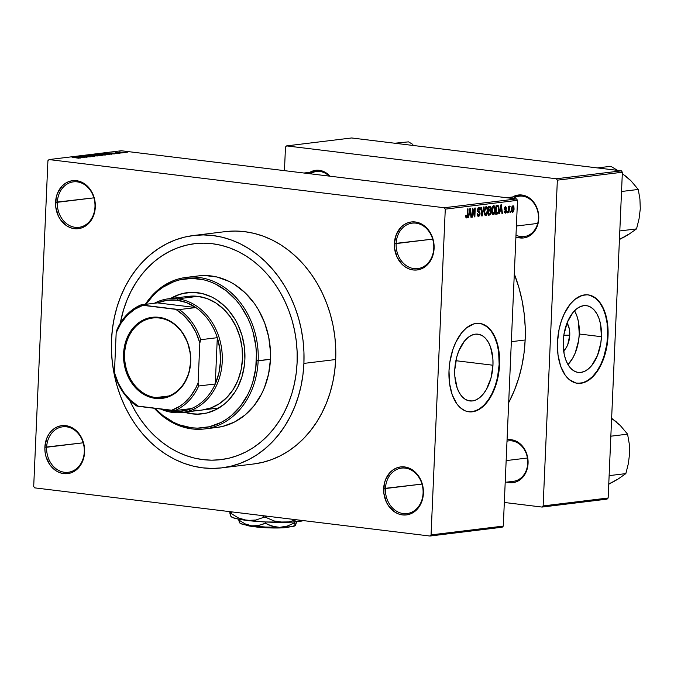 <?xml version="1.0" encoding="UTF-8"?>
<svg xmlns="http://www.w3.org/2000/svg" width="674" height="674" viewBox="0 0 674 674"><rect width="100%" height="100%" fill="white"/><g stroke="black" fill="none" stroke-linecap="round" stroke-linejoin="round"><path stroke-width="1.01" d="M423.087 493.132A22.899 18.779 -97 0 0 405.251 468.11A22.899 18.779 -97 0 0 385.435 488.54L383.674 488.507A24.171 19.824 83 0 1 404.585 466.93A24.171 19.824 83 0 1 423.407 493.343L423.087 493.132A22.899 18.779 83 0 1 407.037 513.563A22.899 18.779 83 0 1 385.435 488.54A22.899 18.779 83 0 1 401.493 468.11A22.899 18.779 83 0 1 423.087 493.132L423.23 488.616L422.295 483.983L420.643 479.61L415.445 472.322L412.109 469.685L408.444 467.866L404.585 466.93L400.693 466.922L396.902 467.832L393.372 469.635L390.229 472.247L385.587 479.509L384.256 483.873L383.851 493.233L386.438 502.24L388.746 506.174L394.964 512.164L398.637 513.984L402.488 514.919L406.388 514.928L410.171 514.018L413.71 512.215L416.844 509.603L421.494 502.341L423.407 493.343A24.171 19.824 83 0 1 402.488 514.919A24.171 19.824 83 0 1 383.674 488.507L421.983 484.084L385.435 488.54A22.899 18.779 -97 0 0 403.271 513.563A22.899 18.779 -97 0 0 423.087 493.132M84.284 451.841A22.899 18.779 -97 0 0 66.456 426.819A22.899 18.779 -97 0 0 46.641 447.258L44.872 447.216A24.171 19.824 83 0 1 65.791 425.648A24.171 19.824 83 0 1 84.612 452.06L84.284 451.841A22.899 18.779 83 0 1 68.234 472.28A22.899 18.779 83 0 1 46.641 447.258A22.899 18.779 83 0 1 62.69 426.819A22.899 18.779 83 0 1 84.284 451.841L84.435 447.334L83.5 442.692L79.532 434.385L76.651 431.031L73.314 428.394L69.649 426.575L65.791 425.648L61.89 425.631L58.107 426.541L54.577 428.344L51.435 430.964L48.806 434.292L46.792 438.218L44.872 447.216L45.048 451.942L45.984 456.576L49.952 464.891L56.169 470.873L59.843 472.693L63.693 473.628L67.594 473.637L71.377 472.727L74.907 470.932L78.049 468.312L82.7 461.05L84.612 452.06A24.171 19.824 83 0 1 63.693 473.628A24.171 19.824 83 0 1 44.872 447.216L83.18 442.801L46.641 447.258A22.899 18.779 -97 0 0 64.477 472.272A22.899 18.779 -97 0 0 84.284 451.841M94.983 206.884A22.899 18.779 -97 0 0 77.156 181.862A22.899 18.779 -97 0 0 57.341 202.301L55.571 202.259A24.171 19.824 83 0 1 76.482 180.691A24.171 19.824 83 0 1 95.304 207.103L94.983 206.884A22.899 18.779 83 0 1 78.934 227.323A22.899 18.779 83 0 1 57.341 202.301A22.899 18.779 83 0 1 73.39 181.862A22.899 18.779 83 0 1 94.983 206.884L95.127 202.377L94.192 197.735L92.54 193.362L87.35 186.075L84.006 183.438L80.341 181.618L76.482 180.691L72.59 180.674L68.799 181.584L65.268 183.387L62.126 185.999L57.484 193.261L56.153 197.625L55.748 206.985L58.335 215.992L60.652 219.935L66.869 225.916L70.534 227.736L74.393 228.671L78.285 228.68L82.076 227.77L85.606 225.975L88.749 223.355L91.378 220.019L94.722 211.737L95.304 207.103A24.171 19.824 83 0 1 74.393 228.671A24.171 19.824 83 0 1 55.571 202.259L93.88 197.844L57.341 202.301A22.899 18.779 -97 0 0 75.168 227.315A22.899 18.779 -97 0 0 94.983 206.884M433.778 248.175A22.899 18.779 -97 0 0 415.951 223.153A22.899 18.779 -97 0 0 396.135 243.584L394.366 243.55A24.171 19.824 83 0 1 415.285 221.973A24.171 19.824 83 0 1 434.098 248.386L433.778 248.175A22.899 18.779 83 0 1 417.728 268.606A22.899 18.779 83 0 1 396.135 243.584A22.899 18.779 83 0 1 412.185 223.153A22.899 18.779 83 0 1 433.778 248.175L433.921 243.659L432.986 239.026L431.335 234.653L426.145 227.365L422.809 224.728L419.135 222.909L415.285 221.973L411.384 221.965L407.602 222.875L404.063 224.678L400.929 227.29L396.278 234.552L394.366 243.55L394.543 248.276L397.129 257.283L402.327 264.57L405.664 267.207L409.329 269.027L413.187 269.962L417.08 269.971L420.871 269.061L424.401 267.258L427.543 264.646L430.172 261.31L433.517 253.02L434.098 248.386A24.171 19.824 83 0 1 413.187 269.962A24.171 19.824 83 0 1 394.366 243.55L432.674 239.127L396.135 243.584A22.899 18.779 -97 0 0 413.962 268.606A22.899 18.779 -97 0 0 433.778 248.175M563.641 350.96A16.892 9.47 -83.1 0 0 569.766 335.163L569.311 328.836L567.053 322.964A16.892 9.47 -83.1 0 1 569.766 335.163L563.826 335.231L569.766 335.163L567.735 344.675L566.438 347.363L563.161 351.373M574.703 311.076L576.86 315.845L578.376 321.405L579.269 334.001L578.621 340.555L575.242 352.94L572.647 358.29L567.971 364.583A33.633 18.855 96.9 0 0 579.269 334.001L601.435 336.705A33.633 18.855 -83.1 0 1 578.267 372.419A33.633 18.855 -83.1 0 1 563.237 341.364L563.885 334.801L567.264 322.425L572.934 312.567L576.371 309.08L580.036 306.746L583.794 305.651L587.492 305.836L590.988 307.293L594.156 309.981L596.869 313.781L599.026 318.549L600.542 324.101L601.435 336.705L600.787 343.26L597.408 355.645L591.738 365.493L588.301 368.981L584.636 371.323L580.878 372.419L577.18 372.233L573.684 370.767L570.516 368.088L567.803 364.289L565.646 359.52L564.13 353.96L563.237 341.364A33.633 18.855 -83.1 0 1 586.405 305.642A33.633 18.855 -83.1 0 1 601.435 336.705L579.269 334.001A33.633 18.855 96.9 0 0 574.534 310.773M577.938 383.312L582.892 382.714L587.829 380.431L592.556 376.555L596.886 371.239L600.66 364.685L603.727 357.144L606.76 344.633L607.619 335.947A44.526 24.963 96.9 0 0 587.93 294.858L591.519 295.844L595.959 298.607L599.868 302.912L603.104 308.616L605.547 315.483L607.089 323.25L607.619 335.947A44.526 24.963 96.9 0 1 577.155 383.253M557.474 342.165A44.526 24.963 -83.1 0 1 588.141 294.883A44.526 24.963 -83.1 0 1 608.041 335.997L607.51 323.301L604.848 311.969L600.29 302.963L596.372 298.658L589.582 295.136L587.155 294.799L582.193 295.406L574.863 299.433L570.314 304.05L564.433 313.427L561.366 320.967L559.117 329.207L557.474 342.165L557.996 354.861L560.658 366.201L565.225 375.199L569.134 379.513L575.933 383.026L580.828 383.279L583.313 382.765L588.25 380.481L595.201 374.112L599.27 368.156L604.14 357.195L606.389 348.964L608.041 335.997A44.526 24.963 -83.1 0 1 577.365 383.279A44.526 24.963 -83.1 0 1 557.474 342.165M454.765 369.891A33.633 18.855 -83.1 0 1 477.933 334.169A33.633 18.855 -83.1 0 1 492.964 365.232L455.885 360.708L492.964 365.232L490.958 378.181L486.342 389.521L483.266 394.02L479.829 397.508L476.164 399.851L472.407 400.946L468.708 400.76L465.212 399.294L462.044 396.615L459.331 392.816L457.174 388.047L454.849 376.353L454.765 369.891L456.778 356.934L458.792 350.952L464.47 341.095L467.908 337.607L471.573 335.273L475.322 334.178L479.02 334.363L482.525 335.821L485.693 338.508L488.406 342.308L490.554 347.076L492.888 358.762L492.964 365.232A33.633 18.855 -83.1 0 1 469.795 400.946A33.633 18.855 -83.1 0 1 454.765 369.891M469.466 411.839L474.429 411.233L479.357 408.958L484.084 405.082L488.414 399.766L492.189 393.212L495.255 385.671L497.505 377.44L499.148 364.474A44.526 24.963 96.9 0 0 479.458 323.385L483.056 324.371L487.487 327.126L491.397 331.44L494.632 337.135L497.075 344.01L498.625 351.777L499.148 364.474A44.526 24.963 96.9 0 1 468.691 411.78M449.002 370.692A44.526 24.963 -83.1 0 1 479.669 323.41A44.526 24.963 -83.1 0 1 499.569 364.524L499.038 351.828L496.384 340.496L491.818 331.49L487.909 327.185L481.11 323.663L478.683 323.326L473.729 323.933L466.391 327.96L461.842 332.577L455.961 341.954L452.894 349.494L449.861 362.014L449.002 370.692L449.533 383.388L452.187 394.728L456.753 403.726L460.662 408.04L465.102 410.795L467.461 411.553L472.356 411.806L479.778 409.008L484.505 405.133L490.798 396.674L495.676 385.722L498.709 373.211L499.569 364.524A44.526 24.963 -83.1 0 1 468.902 411.806A44.526 24.963 -83.1 0 1 449.002 370.692M527.742 463.131L528.071 463.35A21.627 17.735 83 0 1 506.806 482.112L512.838 482.66L516.233 481.843L522.198 477.891L526.36 471.396L528.071 463.35L527.076 454.967L523.529 447.536L520.951 444.537L514.683 440.552L511.229 439.718L507.059 439.802A21.627 17.735 83 0 1 528.071 463.35L527.742 463.131A20.355 16.698 -97 0 0 507 441.167A20.355 16.698 83 0 1 508.55 440.889A20.355 16.698 83 0 1 527.742 463.131A20.355 16.698 83 0 1 513.478 481.295L505.205 482.306M512.56 197.002A21.627 17.735 83 0 1 530.514 198.838A21.627 17.735 83 0 1 538.753 218.646L538.433 218.427A20.355 16.698 -97 0 0 530.328 199.504A20.355 16.698 -97 0 0 513.066 198.51A20.355 16.698 83 0 1 519.233 196.185A20.355 16.698 83 0 1 538.433 218.427A20.355 16.698 83 0 1 524.161 236.591L515.888 237.602M329.148 176.091A20.355 16.698 -97 0 0 310.411 173.808A20.355 16.698 83 0 1 316.586 171.491A20.355 16.698 83 0 1 329.148 176.091M309.914 172.3A21.627 17.735 83 0 1 330.007 176.2L325.997 172.78L319.265 170.311L315.777 170.303L309.231 172.729M221.872 467.857L253.66 463.982A117.04 95.994 -97 0 0 335.686 359.528L303.907 363.404A117.04 95.994 83 0 1 221.872 467.857A117.04 95.994 83 0 1 111.505 339.957A117.04 95.994 83 0 1 193.531 235.504A117.04 95.994 83 0 1 303.907 363.404L335.686 359.528L335.728 348.087L334.835 336.638L333.023 325.298L330.311 314.177L326.721 303.384L322.298 293.013L317.066 283.173L311.102 273.947L304.437 265.446L297.15 257.729L289.315 250.88L280.991 244.965L272.271 240.045L263.231 236.153L253.963 233.347L244.561 231.637L235.108 231.047L225.697 231.578M525.147 339.991L511.347 341.676L525.147 339.991L525.189 326.806L524.161 313.621L522.072 300.553L518.946 287.739L514.304 273.956A134.842 110.603 -97 0 1 525.147 339.991A134.842 110.603 -97 0 1 508.685 402.69L514.481 390.179L518.685 378.257L521.878 365.839L524.043 353.041L525.147 339.991M120.258 323.335A108.767 89.212 83 0 1 194.533 243.71A108.767 89.212 83 0 1 297.108 362.578A108.767 89.212 83 0 1 220.87 459.643A108.767 89.212 83 0 1 129.635 400.213L130.748 402.597L129.635 400.213A108.767 89.212 83 0 0 220.87 459.643A108.767 89.212 83 0 0 297.108 362.578L296.215 373.101L294.471 383.43L291.893 393.447L288.497 403.06L284.327 412.176L279.424 420.719L273.821 428.588L267.586 435.724L260.779 442.043L253.458 447.494L245.69 452.027L237.56 455.59L229.143 458.151L220.524 459.685L211.771 460.182L202.992 459.634L194.247 458.05L185.636 455.439L177.237 451.824L169.132 447.25L161.398 441.756L154.11 435.387L147.345 428.217L141.152 420.315L135.6 411.747L130.748 402.597L135.6 411.747L141.152 420.315L147.345 428.217L154.11 435.387L161.398 441.756L169.132 447.25L177.237 451.824L185.636 455.439L194.247 458.05L202.992 459.634L211.771 460.182L220.524 459.685L229.143 458.151L237.56 455.59L245.69 452.027L253.458 447.494L260.779 442.043L267.586 435.724L273.821 428.588L279.424 420.719L284.327 412.176L288.497 403.06L291.893 393.447L294.471 383.43L296.215 373.101L297.108 362.578L297.141 351.938L297.108 362.578A108.767 89.212 83 0 0 194.533 243.71A108.767 89.212 83 0 0 120.258 323.335L123.519 309.914L126.906 300.301L131.076 291.176L135.988 282.642L141.582 274.765L147.817 267.637L154.632 261.31L161.954 255.859L169.713 251.335L177.843 247.771L186.26 245.21L194.887 243.668L203.632 243.171L212.42 243.718L221.156 245.311L229.767 247.922L238.166 251.528L246.271 256.112L254.005 261.605L261.293 267.966L268.067 275.135L274.251 283.046L279.803 291.615L284.655 300.756L288.775 310.394L292.103 320.428L294.622 330.766L296.307 341.305L297.141 351.938L296.307 341.305L294.622 330.766L292.103 320.428L288.775 310.394L284.655 300.756L279.803 291.615L274.251 283.046L268.067 275.135L261.293 267.966L254.005 261.605L246.271 256.112L238.166 251.528L229.767 247.922L221.156 245.311L212.42 243.718L203.632 243.171L194.887 243.668L186.26 245.21L177.843 247.771L169.713 251.335L161.954 255.859L154.632 261.31L147.817 267.637L141.582 274.765L135.988 282.642L131.076 291.176L126.906 300.301L123.519 309.914L120.258 323.335M502.189 527.22L429.953 536.032L34.694 487.866L33.7 486.476L47.921 160.707L49.025 159.57L121.261 150.757L516.528 198.931L444.284 207.744L49.025 159.57L444.284 207.744L445.278 209.134L517.514 200.321L503.293 526.091L431.057 534.895L445.278 209.134L431.057 534.895L429.953 536.032L34.694 487.866L33.7 486.476L47.921 160.707L49.025 159.57L121.261 150.757L516.528 198.931L517.514 200.321L503.293 526.091L502.189 527.22L503.293 526.091L431.057 534.895L429.953 536.032L502.189 527.22M124.96 152.627L119.188 152.004L125.305 152.518M121.084 153.074L115.305 152.484L121.084 153.074M117.579 153.529L111.699 152.998L116.964 153.183M109.298 154.514C110.199 154.312 109.542 154.093 107.343 153.849L100.637 153.79L107.95 154.675L109.643 154.236L105.152 153.63L100.637 153.79L107.95 154.675L109.87 154.363M101.825 155.424L97.612 154.607L93.079 154.708L100.401 155.601L102.381 155.29L100.805 154.961L93.079 154.708L100.401 155.601L102.381 155.29M94.444 156.326L88.572 155.256L93.341 156.25L85.312 155.652L94.444 156.326L88.572 155.256L93.341 156.25L85.312 155.652L94.444 156.326M84.638 157.522L78.782 156.806L87.072 157.227L79.751 156.334L85.16 157.101L76.861 156.688L84.183 157.581L78.782 156.806L87.072 157.227L79.751 156.334L85.16 157.101L76.861 156.688L84.638 157.522M78.9 158.247L72.067 157.269L79.22 158.154M80.787 157.994L79.001 157.674L83.652 157.64L74.384 156.991L80.307 158.053L79.001 157.674L83.652 157.64L74.384 156.991L80.787 157.994M90.855 156.789L84.023 156.166L86.39 155.93L82.826 156.039L89.718 156.41L86.862 156.671L88.985 156.84L90.855 156.789L90.164 156.351L83.264 155.879L89.718 156.41L86.862 156.671L90.855 156.789L90.164 156.351M90.56 154.995L90.56 154.995C89.768 155.205 90.459 155.433 92.633 155.677L97.595 155.947L98.522 155.778L97.873 155.509L90.358 155.02L95.598 155.93L98.067 155.905L96.087 155.231L90.097 155.138M98.109 154.068L98.109 154.068C97.317 154.287 98.008 154.514 100.19 154.759L105.144 155.028L106.079 154.86L105.422 154.59L98.109 154.068L102.886 154.995L105.616 154.986L103.644 154.312L97.646 154.22M111.783 154.211L109.997 153.899L114.647 153.857L105.38 153.209L111.303 154.27L109.997 153.899L114.647 153.857L105.38 153.209L111.783 154.211M119.77 153.234L118.27 153.167L119.77 153.234M122.929 152.855L121.421 152.779L122.929 152.855M127.26 152.324L125.752 152.248L127.26 152.324M510.715 212.453L510.774 211.189L510.311 211.248L510.26 212.512L510.774 211.189L510.311 211.248L510.26 212.512L510.715 212.453M507.564 212.841L507.623 211.577L507.16 211.628L507.101 212.891L507.623 211.577L507.101 212.891L507.564 212.841M499.577 213.81L500.083 211.122L501.675 210.928L501.962 213.523L502.442 213.464L501.363 204.803L500.875 204.862L499.089 213.869L499.577 213.81L499.114 213.759L499.577 213.81L500.083 211.122L501.675 210.928L501.962 213.523L502.442 213.464L501.363 204.803L500.875 204.862L499.089 213.869L499.577 213.81M492.045 213.464L492.913 214.652L494.084 214.231L495.221 210.777L494.775 206.362L493.924 205.621L492.846 206.177L491.776 209.707L492.045 213.464L493.309 214.694L494.682 213.178L495.28 209.951C495.466 207.491 494.943 206.05 493.705 205.621L491.725 210.49L492.045 213.464M484.496 214.383L485.179 215.478L486.156 215.478L487.622 212.116L487.226 207.28L486.375 206.547L485.297 207.103L484.227 210.625L484.496 214.383L485.752 215.613L487.134 214.105L487.723 210.869C487.909 208.409 487.386 206.969 486.156 206.547L484.176 211.409L484.496 214.383M478.826 208.468L477.815 208.342L478.826 208.468L479.661 210.077L480.124 209.9L478.86 207.432L477.445 210.01L479.627 213.827L478.633 215.453L477.613 213.523L477.15 213.692L478.54 216.489L479.618 215.646L480.073 214.003L479.77 212.057L477.908 210.457L478.742 208.477L479.484 208.864L479.661 210.077L480.124 209.9L479.846 208.072L479.003 207.423L478.077 207.904L477.478 210.878L479.635 213.65L479.315 214.989L478.515 215.461L477.613 213.523L477.15 213.692L477.445 215.747L478.228 216.48L480.09 213.751L479.484 211.737L478.009 210.869L477.9 209.985L478.995 208.468L477.824 208.325M468.573 217.592L469.087 214.905L470.679 214.711L470.966 217.298L471.446 217.247L470.359 208.586L469.879 208.645L468.093 217.651L468.573 217.592L468.118 217.534L468.573 217.592L469.087 214.905L470.679 214.711L470.966 217.298L471.446 217.247L470.359 208.586L469.879 208.645L468.093 217.651L468.573 217.592M466.652 216.91L466.181 215.141L465.717 215.318L466.189 217.854L467.006 217.761L467.512 216.826L468.017 208.873L467.562 208.923L467.099 216.464L466.425 216.834L466.181 215.141L465.717 215.318L465.894 217.416L466.585 217.946L467.756 214.871L468.017 208.873L467.562 208.923L467.175 216.186L466.652 216.91L465.759 216.817L466.518 216.902M472.432 217.121L472.735 210.052L474.361 216.885L474.858 216.826L475.246 207.988L474.782 208.047L474.479 215.132L472.845 208.283L472.356 208.342L471.969 217.18L472.432 217.121L471.977 217.07L472.432 217.121L472.735 210.052L474.361 216.885L474.858 216.826L475.246 207.988L474.782 208.047L474.479 215.132L472.845 208.283L472.356 208.342L471.969 217.18L472.432 217.121M482.239 215.924L484.067 206.91L483.587 206.969L482.028 214.922L481.287 207.255L480.806 207.306L481.784 215.983L482.239 215.924L481.775 215.874L482.239 215.924L484.067 206.91L483.587 206.969L482.028 214.922L481.287 207.255L480.806 207.306L481.784 215.983L482.239 215.924M489.619 215.023L490.697 214.214L491.127 212.259L490.596 210.17L491.127 207.39L490.133 206.177L488.574 206.362L488.187 215.2L489.619 215.023L488.203 214.854L489.619 215.023L491.127 212.259L490.596 210.17L491.169 208.258L490.006 206.185L488.574 206.362L488.187 215.2L489.619 215.023M497.092 214.113L498.297 213.136L498.979 210.204L498.819 206.514L497.783 205.267L496.131 205.444L495.744 214.281L497.092 214.113C498.389 213.498 499.038 211.931 499.021 209.437L498.137 205.359L496.131 205.444L495.744 214.281L497.092 214.113M505.34 212.31L504.7 211.131L504.236 211.299L505.264 213.228L506.258 212.2L506.334 209.841L504.885 208.502L505.517 207.491L506.519 208.283L505.744 206.581L504.759 207.171L504.413 208.729L504.7 209.85L505.938 210.726L505.938 211.653L505.07 212.259L504.7 211.131L504.304 212.066L505.264 213.228L506.469 211.021L504.885 208.35L505.635 207.491L504.658 207.373L506.519 208.283L505.534 206.581L504.422 208.536L505.904 210.667L505.34 212.31L504.329 212.2L505.104 212.285M508.878 212.681L509.771 206.067L509.114 207.272L509.156 206.252L508.701 206.303L508.415 212.731L508.878 212.681L508.423 212.622L508.878 212.681L509.165 208.022L510.134 206.362L509.713 206.067L509.114 207.272L509.156 206.252L508.701 206.303L508.415 212.731L508.878 212.681M512.644 212.335L513.537 211.526L514.043 209.353L513.908 206.674L513.099 205.671L512.063 206.463L511.549 208.595L511.667 211.307L512.493 212.335L514.077 208.78L512.939 205.671L511.515 209.159L512.484 212.335M621.386 170.842L556.37 178.77L286.585 145.896L351.601 137.968L621.386 170.842L622.372 172.232L608.15 498.002L543.134 505.93L557.356 180.16L622.372 172.232L608.15 498.002L607.047 499.139L542.031 507.067L504.329 502.467L542.031 507.067L607.047 499.139L608.15 498.002L543.134 505.93L542.031 507.067L543.134 505.93L557.356 180.16L556.37 178.77L557.356 180.16L622.372 172.232L621.386 170.842L351.601 137.968L286.585 145.896L556.37 178.77L621.386 170.842M284.453 170.648L285.481 147.033L286.585 145.896L285.481 147.033L284.453 170.648M515.998 235.133A20.355 16.698 -97 0 0 538.433 218.427L538.753 218.646A21.627 17.735 83 0 1 517.489 237.408L523.529 237.956L526.916 237.138L532.881 233.187L535.24 230.205L538.231 222.791L538.593 214.416L537.759 210.263L534.212 202.832L528.643 197.474L521.912 195.013L515.037 195.814L511.878 197.423M253.281 464.024L262.557 462.372L271.614 459.609L280.367 455.776L288.716 450.906L296.594 445.034L303.923 438.235L310.638 430.56L316.662 422.084L321.936 412.901L326.427 403.086L330.075 392.74L332.855 381.964L334.725 370.852L335.686 359.528A117.04 95.994 -97 0 0 225.318 231.629L193.531 235.504M303.907 363.404L303.94 351.963L303.047 340.513L301.236 329.173L298.523 318.052L294.934 307.26L290.511 296.889L285.287 287.048L279.314 277.831L272.65 269.322L265.362 261.605L257.527 254.755L249.203 248.841L240.483 243.921L231.443 240.037L222.176 237.223L212.773 235.512L203.321 234.923L193.91 235.462L184.634 237.113L175.577 239.868L166.823 243.702L158.474 248.58L150.597 254.443L143.267 261.251L136.552 268.918L130.529 277.393L125.254 286.576L120.764 296.392L117.116 306.737L114.336 317.513L112.465 328.626L111.505 339.957L111.471 351.398L112.364 362.839L114.176 374.18L116.88 385.301L120.469 396.101L124.892 406.464L130.124 416.313L136.089 425.53L142.753 434.039L150.041 441.756L157.885 448.598L166.2 454.512L174.92 459.441L183.96 463.324L193.227 466.138L202.63 467.84L212.083 468.43L221.493 467.899L230.778 466.248L239.834 463.485L248.58 459.651L256.929 454.781L264.815 448.909L272.144 442.11L278.851 434.435L284.875 425.968L290.157 416.776L294.639 406.961L298.287 396.615L301.067 385.84L302.946 374.736L303.907 363.404M444.284 207.744L516.528 198.931L517.514 200.321L445.278 209.134L444.284 207.744M467.301 214.812L467.756 214.871L467.301 214.812M465.894 217.416L466.585 217.946M470.949 217.18L471.446 217.247L470.949 217.18M468.725 214.475L470.679 214.711L468.725 214.475M468.649 214.854L469.087 214.905L468.649 214.854M469.289 213.852L470.115 209.53L470.57 213.7L468.86 213.801L469.289 213.852L470.115 209.53L470.57 213.7L469.289 213.852M473.932 215.065L474.479 215.132L473.932 215.065M474.336 216.767L474.858 216.826L474.336 216.767M472.28 209.993L472.735 210.052L472.28 209.993M478.633 215.453L477.293 215.309M477.445 209.934L477.9 209.985L477.445 209.934M477.47 210.81L478.009 210.869L477.47 210.81M477.563 211.232L478.709 211.375L477.563 211.232M477.664 211.51L479.484 211.737L477.664 211.51M479.627 213.7L480.09 213.751L479.627 213.7M487.268 210.819L487.723 210.869L487.268 210.819M486.527 214.029L487.134 214.105L486.527 214.029M484.513 214.425L485.499 214.543L484.623 211.931L485.449 208.013L486.114 207.575L487.159 208.923L487.277 210.389L486.914 213.211L485.794 214.576L484.176 211.316L484.631 211.366L486.114 207.575L485.061 207.449L486.78 207.929L487.268 210.903L485.794 214.576L484.513 214.442M490.706 208.199L491.169 208.258L490.706 208.199M488.953 209.968L490.596 210.17L488.953 209.968M490.672 212.209L491.127 212.259L490.672 212.209M489.787 207.238L490.605 207.575L490.512 209.378L488.877 209.976L488.987 207.339L489.787 207.238L490.706 208.46L490.225 209.732L488.423 209.926L488.877 209.976L488.987 207.339L488.532 207.28L489.787 207.238L488.54 207.087L490.217 207.23L488.549 207.028M489.737 210.903L490.638 211.67L490.369 213.565L488.692 214.113L488.827 211.013L489.737 210.903L490.664 212.327L490.15 213.827L488.237 214.054L488.692 214.113L488.827 211.013L488.372 210.954L489.737 210.903L488.389 210.735L490.057 210.895L488.389 210.692M494.826 209.892L495.28 209.951L494.826 209.892M494.084 213.11L494.682 213.178L494.084 213.11M492.888 214.644L493.309 214.694L492.888 214.644M492.189 210.448L493.663 206.657L492.618 206.53L494.025 206.724L494.817 209.976L493.351 213.658L492.534 213.043L491.734 210.389L492.189 210.448L492.526 208.064L493.663 206.657L494.783 208.477L494.253 212.799L493.351 213.658L492.189 210.448M492.062 213.498L493.056 213.624M498.137 205.359L497.42 205.284M498.566 209.378L499.021 209.437L498.566 209.378M496.249 213.195L496.544 206.421L496.089 206.362L497.353 206.32L496.098 206.168L498.002 206.412L498.566 209.479L498.288 211.661L497.075 213.094L495.794 213.136L496.249 213.195L496.544 206.421L498.111 206.514L498.583 208.595L498.094 212.259L496.249 213.195M501.945 213.405L502.442 213.464L501.945 213.405M499.72 210.692L501.675 210.928L499.72 210.692M499.645 211.072L500.083 211.122L499.645 211.072M500.285 210.069L501.111 205.747L501.566 209.917L499.855 210.018L500.285 210.069L501.111 205.747L501.566 209.917L500.285 210.069M506.048 208.224L506.519 208.283L506.048 208.224M505.517 207.491L504.649 207.39M504.438 208.291L504.885 208.35L504.438 208.291M504.422 208.788L505.011 208.864L504.422 208.788M504.43 209.033L505.517 209.167L504.43 209.033M505.997 210.962L506.469 211.021L505.997 210.962M508.659 207.221L509.114 207.272L508.659 207.221M510.134 206.362L509.713 206.067M508.626 207.954L509.165 208.022L508.626 207.954M508.567 209.294L509.022 209.344L508.567 209.294M513.622 208.721L514.077 208.78L513.622 208.721M512.703 211.409L511.996 210.254L512.307 207.213L512.889 206.598L513.613 208.898L512.703 211.409L511.515 209.041L511.97 209.1L512.889 206.598L512.046 206.488L513.108 206.632L513.588 207.744L512.703 211.409L511.667 211.299L512.518 211.392M486.114 207.575L485.069 207.432M493.663 206.657L492.627 206.514M493.351 213.658L492.071 213.523M497.353 206.32L498.002 206.412M512.889 206.598L512.055 206.48M78.294 157.556L75.421 157.05L78.294 157.556M83.264 155.879L83.955 156.284M96.087 155.349L97.46 155.618L97.199 155.964L91.42 155.096L95.607 155.29L97.208 155.804L96.045 155.846L91.091 155.247L96.079 155.349M96.584 155.02L94.394 154.759L97.275 154.675L97.856 154.852L97.435 155.239L94.394 154.759L97.14 154.658L97.856 154.852L96.584 155.02M100.005 155.441L97.435 155.13L100.62 155.054L101.353 155.483L99.996 155.551L97.435 155.13L100.62 155.054L101.336 155.264L100.005 155.441M97.275 154.675L97.856 154.852M103.636 154.43L105.077 154.734L104.748 155.037L98.968 154.178L103.164 154.363L104.756 154.885L103.602 154.919L98.615 154.287L103.636 154.43M107.554 154.514L101.951 153.832L106.871 153.908L108.472 154.144L107.554 154.632L101.951 153.832L106.5 153.857L108.472 154.144L107.554 154.514M108.472 154.144L108.885 154.304L108.388 154.413M109.298 153.773L106.416 153.268L109.298 153.773M112.044 152.855L112.524 153.167M121.379 152.391L124.395 152.476L121.379 152.391M100.62 155.054L101.361 155.247M197.709 414.089L192.772 413.785L185.055 412.109A61.064 50.087 -97 0 0 202.453 413.836M244.889 359.385A61.064 50.087 83 0 1 202.09 413.878A61.064 50.087 83 0 1 184.331 412.202L192.056 413.87L196.985 414.181L206.741 413.036L216.025 409.598L224.493 403.996L228.317 400.449L234.965 392.024L237.72 387.23L241.966 376.715L244.392 365.291L244.889 359.385L244.443 347.439L242.084 335.719L237.905 324.674L235.175 319.543L228.587 310.293L224.787 306.266L216.354 299.61L211.805 297.04L202.251 293.544L192.41 292.348L182.662 293.493L177.936 294.926L170.471 298.548A61.064 50.087 83 0 1 187.305 292.651A61.064 50.087 83 0 1 244.889 359.385M198.704 275.885L204.845 275.531L217.146 277.031L229.084 281.403L234.771 284.613L245.311 292.937L254.401 303.511L258.302 309.526L264.596 322.711L268.699 337L270.468 351.862L270.442 359.326L256.39 360.784A75.058 61.561 83 0 1 219.395 423.255A75.058 61.561 83 0 1 155.104 408.377L162.746 415.42L173.681 422.371L179.469 424.864L191.45 427.763L197.507 428.142L209.496 426.735L220.912 422.505L226.27 419.38L231.325 415.622L240.323 406.338L247.577 395.015L250.45 388.721L252.792 382.082L255.775 368.046L256.415 353.446L255.842 346.107L252.944 331.701L250.644 324.775L247.805 318.128L240.626 305.903L236.355 300.444L226.649 291.109L215.722 284.158L209.926 281.665L203.986 279.862L191.888 278.387L179.899 279.794L174.094 281.563L163.125 287.141L158.078 290.907L153.377 295.271L146.09 304.277A75.058 61.561 83 0 1 216.405 284.504A75.058 61.561 83 0 1 256.39 360.784L258.159 360.826A76.331 62.606 -97 0 0 216.977 282.987A76.331 62.606 -97 0 0 145.323 304.378A76.331 62.606 83 0 1 186.184 277.41A76.331 62.606 83 0 1 258.159 360.826L270.442 359.326A76.331 62.606 -97 0 0 198.459 275.91L186.184 277.41M168.264 298.818A57.248 46.953 83 0 1 177.675 298.826L176.9 300.174A55.976 45.908 83 0 1 195.848 307.563L179.233 309.585L140.891 304.918L157.514 302.887L195.848 307.563L186.647 302.643L176.9 300.174L167.034 300.259L157.514 302.887A55.976 45.908 83 0 1 176.9 300.174L177.675 298.826A57.248 46.953 -97 0 0 154.354 303.275A57.248 46.953 83 0 1 168.264 298.818L188.493 296.349A57.248 46.953 83 0 1 242.48 358.913A57.248 46.953 83 0 1 202.352 410.003M204.66 428.942A76.331 62.606 83 0 1 154.287 408.276A76.331 62.606 -97 0 0 220.01 424.595A76.331 62.606 -97 0 0 258.159 360.826A76.331 62.606 83 0 1 204.66 428.942L216.944 427.442A76.331 62.606 -97 0 0 270.442 359.326L268.589 373.96L264.402 387.735L261.478 394.138L254.106 405.647L244.948 415.091L234.358 422.101L222.749 426.398L216.699 427.476M183.387 293.401L178.661 294.841L171.188 298.464A61.064 50.087 -97 0 1 187.667 292.609M188.678 296.333L197.903 296.358L207.036 298.565L215.722 302.879L223.625 309.122L230.449 317.05L235.925 326.376L239.843 336.73L242.059 347.717L242.48 358.913L241.09 369.883L237.947 380.22L233.17 389.513L226.944 397.407L219.505 403.608L211.139 407.863L202.166 410.019M197.566 410.281L192.941 409.994M619.718 425.075L611.63 418.268L620.004 425.168L627.578 434.157L610.846 436.196L627.578 434.157L629.238 443.736L629.609 453.526L628.37 463.535L625.851 473.603L609.128 475.642L625.851 473.603L617.687 479.332L608.748 484.244L617.35 479.281M610.762 482.963L617.687 479.332L625.851 473.603L628.37 463.535L629.609 453.526L629.238 443.736L627.578 434.157L620.004 425.168L613.517 419.843M616.752 422.219A34.416 28.232 -97 0 0 611.613 418.731M608.782 483.595A34.416 28.232 -97 0 0 614.166 481.388M527.43 458.008L506.149 460.603L527.43 458.008M516.394 226.017L537.675 223.423L516.394 226.017M155.829 397.567A40.069 32.866 -97 0 0 190.506 361.803A40.069 32.866 -97 0 0 159.308 318.018L158.904 317.311A40.836 33.489 83 0 1 190.7 361.938A40.836 33.489 83 0 1 155.365 398.376L155.829 397.567L168.812 395.983L155.829 397.567A40.069 32.866 83 0 1 124.623 357.776A40.069 32.866 83 0 1 152.72 318.018A40.069 32.866 83 0 1 159.308 318.018A40.069 32.866 83 0 1 190.515 357.81A40.069 32.866 83 0 1 162.417 397.567A40.069 32.866 83 0 1 155.829 397.567L155.365 398.376L148.853 396.801L139.754 391.661L132.146 383.616L128.245 376.96L124.496 365.696L123.553 357.751L124.555 345.922L128.363 335.13L132.306 328.971L139.956 321.869L149.08 317.875L158.904 317.311L168.567 320.243L174.515 324.026L182.123 332.08L187.574 342.35L190.397 353.951L190.7 361.938L188.745 373.522L184.061 383.767L179.621 389.395L171.398 395.52L165.181 397.82L155.365 398.376A40.836 33.489 83 0 1 123.569 353.757A40.836 33.489 83 0 1 158.904 317.311L159.308 318.018A40.069 32.866 -97 0 0 124.631 353.783A40.069 32.866 -97 0 0 155.829 397.567M172.047 411.292A55.976 45.908 83 0 1 164.085 409.472L172.047 411.292L176.992 411.57L186.74 410.205L191.433 408.57A55.976 45.908 83 0 1 172.047 411.292L172.713 412.463L172.047 411.292M160.631 409.051A57.248 46.953 -97 0 0 172.713 412.463A57.248 46.953 83 0 1 160.631 409.051M177.675 298.826L197.903 296.358L177.675 298.826A57.248 46.953 83 0 1 222.26 355.67A57.248 46.953 83 0 1 182.123 412.471A57.248 46.953 83 0 1 172.713 412.463A57.248 46.953 -97 0 0 222.252 361.374A57.248 46.953 -97 0 0 177.675 298.826M217.306 337.682L215.292 383.969L218.907 373.051L220.482 361.34L219.943 349.368L217.306 337.682A55.976 45.908 83 0 1 215.292 383.969A55.976 45.908 83 0 1 191.433 408.57A55.976 45.908 -97 0 0 215.292 383.969L198.67 386L198.089 382.866L199.833 343.015L200.692 339.713L217.306 337.682L215.292 383.969L198.67 386A55.976 45.908 83 0 1 174.819 410.601L191.433 408.57L174.819 410.601A55.976 45.908 -97 0 0 198.67 386L198.089 382.866L199.833 343.015L196.033 332.644L190.607 323.326L183.783 315.449L175.838 309.349L142.837 305.33L134.455 309.442L127.015 315.575L120.84 323.486L116.181 332.821L114.437 372.671L115.018 375.806A55.976 45.908 -97 0 0 136.485 405.925L174.819 410.601L171.432 410.365L179.815 406.254L183.673 403.423L190.515 396.363L195.965 387.693L198.089 382.866A54.704 44.863 83 0 1 171.432 410.365L138.431 406.338A54.704 44.863 83 0 1 114.437 372.671L118.236 383.043L123.662 392.361L130.486 400.238L138.431 406.338L136.485 405.925A55.976 45.908 83 0 1 115.018 375.806L114.437 372.671L116.181 332.821A54.704 44.863 83 0 1 142.837 305.33L140.891 304.918L157.514 302.887L195.848 307.563A55.976 45.908 83 0 1 217.306 337.682A55.976 45.908 -97 0 0 195.848 307.563L179.233 309.585A55.976 45.908 83 0 1 200.692 339.713L217.306 337.682M117.04 329.519L116.181 332.821L117.04 329.519A55.976 45.908 83 0 1 140.891 304.918A55.976 45.908 -97 0 0 117.04 329.519M200.692 339.713A55.976 45.908 -97 0 0 179.233 309.585L175.838 309.349A54.704 44.863 83 0 1 199.833 343.015L200.692 339.713M630.409 180.371L622.313 173.563L630.687 180.463L638.261 189.453L621.538 191.492L638.261 189.453L639.921 199.032L640.292 208.822L639.053 218.831L636.542 228.899L619.81 230.938L636.542 228.899L628.37 234.628L619.44 239.54L628.042 234.577M597.4 167.919L610.829 166.284L617.553 170.379L610.829 166.284L597.4 167.919M621.445 238.259L628.37 234.628L636.542 228.899L639.053 218.831L640.292 208.822L639.921 199.032L638.261 189.453L630.687 180.463L624.2 175.139M627.435 177.515A34.416 28.232 -97 0 0 622.296 174.027M619.465 238.891A34.416 28.232 -97 0 0 624.857 236.684M412.867 144.421L408.511 141.86L412.867 144.421M394.745 143.225L408.511 141.86L394.745 143.225M289.963 526.765L283.703 527.776L276.534 528.003L255.732 526.933A22.899 2.603 2.5 0 0 289.685 526.874M255.067 525.754L255.732 526.933L255.067 525.754M238.773 519.199L239.236 522.207L240.222 523.344L244.241 524.675L251.832 525.897L245.041 523.858L238.739 519.983L238.773 519.199M295.65 525.004L296.703 521.491L295.271 525.568L294.521 521.954L294.479 522.898L287.293 526.065L279.702 527.354L275.944 527.085L268.707 524.911L265.303 523.218L265.354 521.979L265.303 523.218L262.068 524.557L255.303 526.006L251.832 525.897A27.988 3.185 2.5 0 0 279.702 527.354L272.262 526.242L265.303 523.218L258.715 525.526L251.832 525.897L245.041 523.858L238.739 519.983L239.523 522.645M304.025 520.336L291.859 522.131L265.008 521.954L239.902 519.41L232.909 517.674L230.828 516.174M230.011 511.667L230.449 515.635L229.809 512.838A42.361 4.819 2.5 0 0 230.163 512.939L232.429 511.962L230.163 512.939A42.361 4.819 -177.5 0 1 229.809 512.838L230.011 511.667M303.351 520.606A36.893 4.196 2.5 0 1 283.779 522.375L288.725 521.92L296.366 519.755L288.725 521.92L278.935 522.038L274.2 520.977L265.219 517.152L267.081 516.183L265.219 517.152A42.361 4.819 -177.5 0 1 264.393 517.11L255.893 520.016L247.038 520.454L238.301 517.868L230.163 512.939L238.301 517.868L247.038 520.454A36.893 4.196 2.5 0 0 283.779 522.375L274.2 520.977L265.219 517.152A42.361 4.819 2.5 0 1 264.393 517.11L255.893 520.016L247.038 520.454A36.893 4.196 2.5 0 1 231.351 516.781L230.71 516.082M262.237 515.593L264.393 517.11L262.237 515.593M295.271 525.568L294.479 522.898L287.293 526.065L279.702 527.354A27.988 3.185 2.5 0 0 295.482 525.535A27.988 3.185 2.5 0 0 295.498 525.526L295.482 525.535M239.439 522.577L239.936 523.108A27.988 3.185 2.5 0 0 251.832 525.897L265.463 527.034L279.702 527.354L290.73 526.765L295.591 525.417M245.589 524.953A22.899 2.603 2.5 0 0 253.643 526.68L255.463 526.453L250.492 526.2L245.058 524.642M253.643 526.68L252.969 525.501L253.643 526.68M587.72 294.833L588.141 294.883M468.481 411.755L468.902 411.806M497.707 206.311L496.098 206.118M509.746 207.221L509.148 207.145M202.815 413.785L202.09 413.878M188.029 292.567L187.305 292.651M508.55 440.889L507.008 441.074M506.621 197.726L519.233 196.185M316.586 171.491L303.974 173.024M218.932 407.981L182.123 412.471"/></g></svg>
